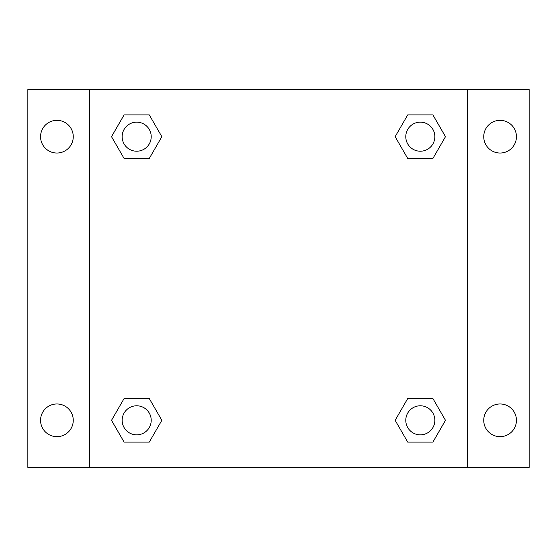 <?xml version="1.0" encoding="UTF-8"?>
<svg xmlns="http://www.w3.org/2000/svg" width="557" height="557" viewBox="0 0 557 557"><rect width="100%" height="100%" fill="white"/><g stroke="black" fill="none" stroke-linecap="round" stroke-linejoin="round"><path stroke-width="0.84" d="M27.85 89.607L529.15 89.607L529.15 467.393L27.85 467.393L27.85 89.607M500.089 120.333A16.348 16.348 0 0 1 516.436 136.681A16.348 16.348 0 0 1 500.089 153.029A16.348 16.348 0 0 1 483.741 136.681A16.348 16.348 0 0 1 500.089 120.333M500.089 403.971A16.348 16.348 0 0 1 516.436 420.319A16.348 16.348 0 0 1 500.089 436.667A16.348 16.348 0 0 1 483.741 420.319A16.348 16.348 0 0 1 500.089 403.971M56.911 403.971A16.348 16.348 0 0 1 73.259 420.319A16.348 16.348 0 0 1 56.911 436.667A16.348 16.348 0 0 1 40.564 420.319A16.348 16.348 0 0 1 56.911 403.971M56.911 120.333A16.348 16.348 0 0 1 73.259 136.681A16.348 16.348 0 0 1 56.911 153.029A16.348 16.348 0 0 1 40.564 136.681A16.348 16.348 0 0 1 56.911 120.333M124.1 398.52L149.269 398.52L161.85 420.319L149.269 442.112L124.1 442.112L111.518 420.319L124.1 398.52L149.269 398.52L124.1 398.52M407.731 114.888L432.9 114.888L445.482 136.681L432.9 158.48L407.731 158.48L395.15 136.681L407.731 114.888L432.9 114.888L407.731 114.888M89.607 467.393L89.607 89.607M467.393 89.607L467.393 467.393M124.1 114.888L149.269 114.888L161.85 136.681L149.269 158.48L124.1 158.48L111.518 136.681L124.1 114.888L149.269 114.888L124.1 114.888M407.731 398.52L432.9 398.52L445.482 420.319L432.9 442.112L407.731 442.112L395.15 420.319L407.731 398.52L432.9 398.52L407.731 398.52M432.9 442.112L407.731 442.112L432.9 442.112M434.85 420.319A14.531 14.531 0 0 0 413.05 407.731A14.531 14.531 0 0 0 413.05 432.9A14.531 14.531 0 0 0 434.85 420.319M149.269 442.112L124.1 442.112L149.269 442.112M151.212 420.319A14.531 14.531 0 0 0 129.419 407.731A14.531 14.531 0 0 0 129.419 432.9A14.531 14.531 0 0 0 151.212 420.319M432.9 158.48L407.731 158.48L432.9 158.48M434.85 136.681A14.531 14.531 0 0 0 413.05 124.1A14.531 14.531 0 0 0 413.05 149.269A14.531 14.531 0 0 0 434.85 136.681M149.269 158.48L124.1 158.48L149.269 158.48M151.212 136.681A14.531 14.531 0 0 0 129.419 124.1A14.531 14.531 0 0 0 129.419 149.269A14.531 14.531 0 0 0 151.212 136.681"/></g></svg>
